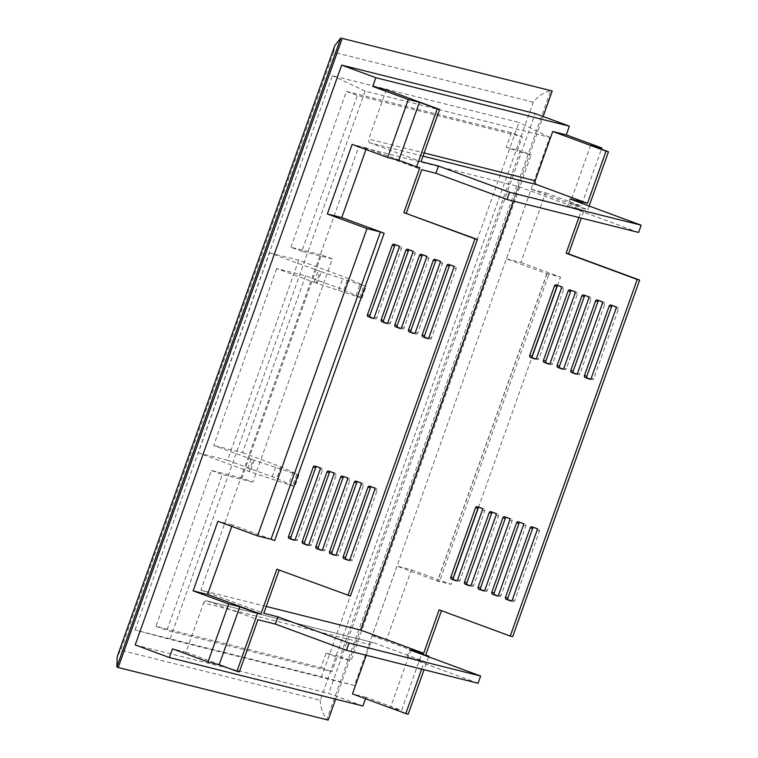 <?xml version="1.0" encoding="UTF-8"?>
<svg xmlns="http://www.w3.org/2000/svg" width="758" height="758" viewBox="0 0 758 758"><rect width="100%" height="100%" fill="white"/><g stroke="black" fill="none" stroke-linecap="round" stroke-linejoin="round"><path stroke-width="0.57" stroke-dasharray="3.79 2.84" d="M135.028 630.021L332.402 75.705L518.965 122.436L321.582 676.742L135.028 630.021L169.944 639.335L365.157 91.112L549.673 137.321L354.46 685.545L169.944 639.335M328.176 720.1L116.836 667.012M320.321 700.231C320.302 707.043 322.472 713.496 326.802 719.598L550.82 90.486C543.552 92.628 537.697 96.531 533.262 102.207L320.321 700.231L120.721 650.241L117.234 656.617M533.262 102.207L333.672 52.226L334.837 45.508M562.891 369.032L564.454 369.601A1.535 1.459 -75.9 0 0 566.34 368.653L591.107 299.078A1.535 1.459 -75.9 0 0 590.264 297.127L586.161 295.611A1.535 1.459 -75.9 0 0 585.299 295.582M535.546 358.941L537.109 359.519A1.535 1.459 -75.9 0 0 538.985 358.572L563.763 288.988A1.535 1.459 -75.9 0 0 562.91 287.036L558.807 285.529A1.535 1.459 -75.9 0 0 557.945 285.491M397.012 566.141L372.235 635.716L386.656 639.326L411.433 569.751L397.012 566.141L439.403 581.774L548.83 274.462L547.058 273.695L437.631 581.007L451.086 584.371L453.113 578.676M506.439 258.829L520.86 262.439L545.627 192.864L531.216 189.254L506.439 258.829L548.83 274.462M531.216 189.254L584.541 208.914L581.272 218.096M512.664 636.673L441.478 610.702M372.235 635.716L425.56 655.386M533.67 527.445A1.535 1.459 104.1 0 1 534.532 527.483L538.635 528.989A1.535 1.459 104.1 0 1 539.488 530.951L514.71 600.525A1.535 1.459 104.1 0 1 512.825 601.473L511.271 600.895M478.971 507.273A1.535 1.459 104.1 0 1 479.833 507.31L483.936 508.817A1.535 1.459 104.1 0 1 484.788 510.778L460.011 580.353A1.535 1.459 104.1 0 1 458.135 581.301L456.572 580.723M492.653 512.323A1.535 1.459 104.1 0 1 493.515 512.351L497.618 513.867A1.535 1.459 104.1 0 1 498.461 515.819L473.693 585.394A1.535 1.459 104.1 0 1 471.808 586.341L470.244 585.763M506.325 517.363A1.535 1.459 104.1 0 1 507.187 517.392L511.29 518.908A1.535 1.459 104.1 0 1 512.143 520.86L487.366 590.444A1.535 1.459 104.1 0 1 485.48 591.382L483.926 590.814M519.997 522.404A1.535 1.459 104.1 0 1 520.86 522.433L524.962 523.949A1.535 1.459 104.1 0 1 525.815 525.9L501.038 595.485A1.535 1.459 104.1 0 1 499.152 596.432L497.599 595.854M590.245 379.114L591.799 379.692A1.535 1.459 -75.9 0 0 593.685 378.744L618.462 309.16A1.535 1.459 -75.9 0 0 617.609 307.208L613.506 305.701A1.535 1.459 -75.9 0 0 612.644 305.663M549.218 363.982L550.782 364.56A1.535 1.459 -75.9 0 0 552.658 363.613L577.435 294.038A1.535 1.459 -75.9 0 0 576.582 292.076L572.489 290.57A1.535 1.459 -75.9 0 0 571.627 290.532M576.573 374.073L578.127 374.642A1.535 1.459 -75.9 0 0 580.012 373.703L604.789 304.119A1.535 1.459 -75.9 0 0 603.937 302.167L599.834 300.651A1.535 1.459 -75.9 0 0 598.972 300.623M266.248 606.457L200.908 590.094L358.856 146.531L518.709 186.563L581.604 209.767L567.477 206.223L570.063 198.975M518.709 186.563L513.526 201.126M578.856 217.489L581.604 209.767M231.787 526.403L232.327 524.887L274.709 540.52M365.991 149.516L366.531 148.009L419.856 167.67M321.657 550.175L323.211 550.744A1.535 1.459 -75.9 0 0 325.097 549.796L349.874 480.221A1.535 1.459 -75.9 0 0 349.021 478.27L344.918 476.754A1.535 1.459 -75.9 0 0 344.056 476.725M294.303 540.084L295.866 540.662A1.535 1.459 -75.9 0 0 297.742 539.715L322.52 470.131A1.535 1.459 -75.9 0 0 321.667 468.179L317.574 466.672A1.535 1.459 -75.9 0 0 316.711 466.634M200.908 590.094L263.812 613.298M358.856 146.531L421.761 169.726M350.404 596.034L279.209 570.063M450.375 265.025A1.535 1.459 104.1 0 1 451.237 265.054L455.34 266.57A1.535 1.459 104.1 0 1 456.193 268.522L431.416 338.106A1.535 1.459 104.1 0 1 429.53 339.053L427.976 338.475M395.676 244.853A1.535 1.459 104.1 0 1 396.538 244.881L400.641 246.397A1.535 1.459 104.1 0 1 401.494 248.349L376.717 317.934A1.535 1.459 104.1 0 1 374.84 318.872L373.277 318.303M409.358 249.894A1.535 1.459 104.1 0 1 410.22 249.932L414.323 251.438A1.535 1.459 104.1 0 1 415.166 253.399L390.398 322.974A1.535 1.459 104.1 0 1 388.513 323.922L386.95 323.344M423.03 254.944A1.535 1.459 104.1 0 1 423.893 254.972L427.995 256.488A1.535 1.459 104.1 0 1 428.848 258.44L404.071 328.015A1.535 1.459 104.1 0 1 402.185 328.963L400.631 328.385M436.703 259.985A1.535 1.459 104.1 0 1 437.565 260.013L441.668 261.529A1.535 1.459 104.1 0 1 442.52 263.481L417.743 333.056A1.535 1.459 104.1 0 1 415.858 334.003L414.304 333.435M349.002 560.257L350.556 560.835A1.535 1.459 -75.9 0 0 352.442 559.887L377.219 490.303A1.535 1.459 -75.9 0 0 376.366 488.351L372.263 486.844A1.535 1.459 -75.9 0 0 371.401 486.807M307.975 545.125L309.539 545.703A1.535 1.459 -75.9 0 0 311.424 544.756L336.192 475.181A1.535 1.459 -75.9 0 0 335.349 473.219L331.246 471.713A1.535 1.459 -75.9 0 0 330.384 471.675M335.33 555.216L336.884 555.785A1.535 1.459 -75.9 0 0 338.769 554.847L363.546 485.262A1.535 1.459 -75.9 0 0 362.694 483.31L358.591 481.794A1.535 1.459 -75.9 0 0 357.729 481.766M589.155 206.024L587.829 209.739L584.541 208.914M439.147 609.839L441.563 610.446M421.619 669.125L424.366 661.402L406.951 657.034L409.528 649.786M428.63 656.835L424.035 669.731M276.878 569.201L279.295 569.808M386.656 639.326L422.206 652.439L411.073 649.653L425.683 655.035M365.498 698.724L366.01 697.313L401.56 710.417L422.206 652.439M362.911 706.001L328.726 693.399L535.186 113.577M545.627 192.864L581.187 205.977L601.416 149.155M520.86 262.439L560.513 277.068L547.058 273.695M478.431 507.566L532.088 356.895M557.405 285.785L560.513 277.068M411.433 569.751L451.086 584.371M437.631 581.007L439.403 581.774M335.623 699.17L543.107 116.495M135.199 644.935L328.726 693.399M203.58 602.951A3.079 2.909 104.1 0 1 207.351 601.056L373.779 642.737A3.079 2.909 -75.9 0 0 370.008 644.632L203.58 602.951L186.032 652.231L172.483 648.839M186.032 652.231L239.357 671.901M207.351 601.056L257.938 619.722M373.779 642.737L424.366 661.402M478.061 683.261L406.951 657.034M366.228 655.253L370.008 644.632M411.073 649.653L390.427 707.631L401.56 710.417M390.427 707.631L408.202 714.188M366.01 697.313L352.461 693.911M423.002 156.157L370.454 142.997L421.05 161.653M370.454 142.997A3.079 2.909 104.1 0 1 368.758 139.093L424.148 152.964M386.305 89.804L368.758 139.093M232.327 524.887L217.906 521.277M590.7 145.204L570.054 203.182L581.187 205.977M570.054 203.182L587.829 209.739M366.531 148.009L352.11 144.399M638.587 232.45L567.477 206.223M365.157 91.112L332.402 75.705M354.46 685.545L321.582 676.742M549.673 137.321L518.965 122.436M332.326 258.904L321.383 254.868L241.897 478.099L252.84 482.135L332.326 258.904L301.845 251.268L357.331 95.442L522.309 136.762L517.145 151.259L531.178 154.774L351.039 660.673L340.096 656.636L520.244 150.738L531.178 154.774M321.383 254.868L290.911 247.241L301.845 251.268M290.911 247.241L346.397 91.405L357.331 95.442M346.397 91.405L511.375 132.726L522.309 136.762M511.375 132.726L506.211 147.223L517.145 151.259M506.211 147.223L520.244 150.738M241.897 478.099L211.416 470.472L155.93 626.298L320.909 667.618L326.073 653.121L340.096 656.636M252.84 482.135L222.359 474.508L166.864 630.334L331.843 671.654L337.007 657.158L351.039 660.673M211.416 470.472L222.359 474.508M155.93 626.298L166.864 630.334M320.909 667.618L331.843 671.654M326.073 653.121L337.007 657.158M316.143 283.028L276.67 268.607L305.559 275.846L343.838 289.963L361.879 298.15L316.143 283.028L320.274 271.43L269.526 252.897L198.293 452.933L249.041 471.467L294.777 486.598L276.736 478.412L227.514 460.248L298.747 260.212L347.969 278.366L366 286.552L320.274 271.43M317.232 283.303L321.364 271.705M269.526 252.897L298.747 260.212M227.514 460.248L198.293 452.933M276.67 268.607L213.699 445.458L253.172 459.879L249.041 471.467M305.559 275.846L242.579 452.687L213.699 445.458M242.579 452.687L280.867 466.814L298.898 475.001L253.172 459.879M254.262 460.144L250.131 471.741M338.627 290.219L342.758 278.622M314.229 281.995L318.36 270.398M280.867 466.814L276.736 478.412M343.838 289.963L347.969 278.366M356.061 295.288L360.192 283.691M293.09 472.139L288.959 483.737M251.258 458.846L247.127 470.443M275.656 467.07L271.525 478.668M333.672 52.226L120.721 650.241M431.416 338.106L429 337.5M429.53 339.053L427.398 338.513M451.237 265.054L448.821 264.457M455.34 266.57L452.924 265.963M456.193 268.522L453.777 267.915M376.717 317.934L374.3 317.327M374.84 318.872L372.709 318.341M396.538 244.881L394.122 244.275M400.641 246.397L398.225 245.791M401.494 248.349L399.078 247.743M390.398 322.974L387.973 322.368M388.513 323.922L386.381 323.382M410.22 249.932L407.795 249.325M414.323 251.438L411.897 250.832M415.166 253.399L412.75 252.793M404.071 328.015L401.645 327.409M402.185 328.963L400.053 328.432M423.893 254.972L421.467 254.366M427.995 256.488L425.57 255.882M428.848 258.44L426.422 257.834M417.743 333.056L415.327 332.459M415.858 334.003L413.726 333.473M437.565 260.013L435.149 259.407M441.668 261.529L439.252 260.923M442.52 263.481L440.095 262.874M376.366 488.351L373.95 487.745M377.219 490.303L374.803 489.706M352.442 559.887L350.025 559.281M350.556 560.835L348.424 560.295M372.263 486.844L369.847 486.238M321.667 468.179L319.251 467.572M322.52 470.131L320.103 469.534M297.742 539.715L295.326 539.109M295.866 540.662L293.734 540.122M317.574 466.672L315.148 466.066M335.349 473.219L332.923 472.622M336.192 475.181L333.776 474.574M311.424 544.756L308.999 544.149M309.539 545.703L307.407 545.173M331.246 471.713L328.82 471.106M349.021 478.27L346.596 477.663M349.874 480.221L347.448 479.615M325.097 549.796L322.671 549.19M323.211 550.744L321.079 550.213M344.918 476.754L342.502 476.147M362.694 483.31L360.277 482.704M363.546 485.262L361.121 484.656M338.769 554.847L336.353 554.24M336.884 555.785L334.752 555.254M358.591 481.794L356.175 481.188M537.071 530.344L539.488 530.951M536.219 528.383L538.635 528.989M532.116 526.876L534.532 527.483M510.693 600.933L512.825 601.473M512.294 599.919L514.71 600.525M482.372 510.172L484.788 510.778M481.519 508.211L483.936 508.817M477.417 506.704L479.833 507.31M456.003 580.761L458.135 581.301M457.595 579.747L460.011 580.353M496.045 515.213L498.461 515.819M495.192 513.261L497.618 513.867M491.089 511.745L493.515 512.351M469.676 585.811L471.808 586.341M471.268 584.788L473.693 585.394M509.717 520.253L512.143 520.86M508.864 518.301L511.29 518.908M504.762 516.785L507.187 517.392M483.348 590.852L485.48 591.382M484.94 589.838L487.366 590.444M523.39 525.294L525.815 525.9M522.546 523.342L524.962 523.949M518.444 521.836L520.86 522.433M497.021 595.892L499.152 596.432M498.622 594.878L501.038 595.485M589.667 379.152L591.799 379.692M591.268 378.138L593.685 378.744M616.036 308.563L618.462 309.16M615.193 306.602L617.609 307.208M611.09 305.095L613.506 305.701M534.977 358.979L537.109 359.519M536.569 357.966L538.985 358.572M561.346 288.381L563.763 288.988M560.494 286.429L562.91 287.036M556.391 284.923L558.807 285.529M548.65 364.029L550.782 364.56M550.242 363.006L552.658 363.613M575.019 293.431L577.435 294.038M574.166 291.479L576.582 292.076M570.063 289.963L572.489 290.57M562.322 369.07L564.454 369.601M563.914 368.047L566.34 368.653M588.691 298.472L591.107 299.078M587.838 296.52L590.264 297.127M583.736 295.004L586.161 295.611M575.995 374.111L578.127 374.642M577.587 373.097L580.012 373.703M602.364 303.513L604.789 304.119M601.511 301.561L603.937 302.167M597.418 300.045L599.834 300.651M359.794 297.515L363.925 285.918M361.765 298.084L365.896 286.486M298.794 474.934L294.663 486.532M296.823 474.366L292.692 485.963M207.067 600.971L373.495 642.651M546.897 273.676L437.47 580.979M429.672 339.091L427.256 338.485M451.095 265.016L448.679 264.409M374.983 318.919L372.557 318.313M396.396 244.843L393.98 244.237M388.655 323.96L386.229 323.353M410.078 249.884L407.652 249.278M402.327 329.01L399.911 328.404M423.75 254.925L421.325 254.318M416 334.051L413.584 333.444M437.423 259.975L435.007 259.369M350.698 560.873L348.282 560.266M372.121 486.797L369.705 486.191M296.008 540.7L293.583 540.094M317.431 466.625L315.006 466.018M309.681 545.751L307.265 545.144M331.104 471.666L328.678 471.059M323.353 550.791L320.937 550.185M344.776 476.706L342.36 476.109M337.026 555.832L334.61 555.226M358.449 481.756L356.033 481.15M531.974 526.829L534.39 527.435M510.551 600.905L512.967 601.511M477.275 506.657L479.691 507.263M455.852 580.732L458.277 581.339M490.947 511.697L493.373 512.304M469.524 585.782L471.95 586.389M504.62 516.748L507.045 517.354M483.206 590.823L485.622 591.43M518.301 521.788L520.718 522.395M496.878 595.864L499.295 596.47M589.525 379.123L591.941 379.73M610.948 305.048L613.364 305.654M534.826 358.951L537.251 359.557M556.249 284.875L558.665 285.482M548.498 364.001L550.924 364.607M569.921 289.916L572.347 290.522M562.18 369.042L564.596 369.648M583.594 294.957L586.019 295.563M575.853 374.082L578.269 374.689M597.276 300.007L599.692 300.613M361.879 298.15L366 286.552M298.898 475.001L294.777 486.598"/><path stroke-width="1.14" d="M543.107 116.495L552.194 90.988L342.218 38.402L118.201 667.514L328.176 720.1L335.623 699.17M118.201 667.514L116.836 667.012L117.234 656.617L334.837 45.508L340.854 37.9L116.836 667.012M552.194 90.988L342.218 38.402M585.299 295.582A1.535 1.459 -75.9 0 0 584.276 296.558L559.499 366.133A1.535 1.459 -75.9 0 0 560.351 368.085L562.891 369.032M557.945 285.491A1.535 1.459 -75.9 0 0 556.931 286.467L532.154 356.052A1.535 1.459 -75.9 0 0 533.007 358.003L535.546 358.941M581.272 218.096L568.538 253.854L566.122 253.248L578.856 217.489M639.648 280.081L637.222 279.475L510.248 636.066L512.664 636.673L639.648 280.081L568.538 253.854M441.478 610.702L425.56 655.386L428.857 656.21L428.63 656.835M511.271 600.895L508.722 599.957A1.535 1.459 104.1 0 1 507.869 598.005L532.647 528.421A1.535 1.459 104.1 0 1 533.67 527.445M456.572 580.723L454.033 579.785A1.535 1.459 104.1 0 1 453.18 577.833L477.957 508.248A1.535 1.459 104.1 0 1 478.971 507.273M470.244 585.763L467.705 584.825A1.535 1.459 104.1 0 1 466.852 582.874L491.629 513.299A1.535 1.459 104.1 0 1 492.653 512.323M483.926 590.814L481.377 589.876A1.535 1.459 104.1 0 1 480.525 587.914L505.302 518.339A1.535 1.459 104.1 0 1 506.325 517.363M497.599 595.854L495.05 594.916A1.535 1.459 104.1 0 1 494.197 592.964L518.974 523.38A1.535 1.459 104.1 0 1 519.997 522.404M612.644 305.663A1.535 1.459 -75.9 0 0 611.621 306.639L586.844 376.224A1.535 1.459 -75.9 0 0 587.696 378.176L590.245 379.114M571.627 290.532A1.535 1.459 -75.9 0 0 570.603 291.517L545.826 361.092A1.535 1.459 -75.9 0 0 546.679 363.044L549.218 363.982M598.972 300.623A1.535 1.459 -75.9 0 0 597.948 301.599L573.171 371.174A1.535 1.459 -75.9 0 0 574.024 373.135L576.573 374.073M563.914 368.047A1.535 1.459 104.1 0 1 562.029 368.994L557.935 367.488A1.535 1.459 104.1 0 1 557.083 365.527L581.86 295.952A1.535 1.459 104.1 0 1 583.736 295.004L587.838 296.52A1.535 1.459 104.1 0 1 588.691 298.472L563.914 368.047M536.569 357.966A1.535 1.459 104.1 0 1 534.684 358.913L530.581 357.397A1.535 1.459 104.1 0 1 529.728 355.445L554.505 285.861A1.535 1.459 104.1 0 1 556.391 284.923L560.494 286.429A1.535 1.459 104.1 0 1 561.346 288.381L536.569 357.966M513.526 201.126L360.761 630.125L423.656 653.33L439.147 609.839L510.248 636.066M637.222 279.475L566.122 253.248M536.219 528.383L532.116 526.876A1.535 1.459 -75.9 0 0 530.23 527.824L505.453 597.399A1.535 1.459 -75.9 0 0 506.306 599.351L510.409 600.867A1.535 1.459 -75.9 0 0 512.294 599.919L537.071 530.344A1.535 1.459 -75.9 0 0 536.219 528.383M481.519 508.211L477.417 506.704A1.535 1.459 -75.9 0 0 475.531 507.652L450.764 577.226A1.535 1.459 -75.9 0 0 451.607 579.178L455.71 580.694A1.535 1.459 -75.9 0 0 457.595 579.747L482.372 510.172A1.535 1.459 -75.9 0 0 481.519 508.211M495.192 513.261L491.089 511.745A1.535 1.459 -75.9 0 0 489.213 512.692L464.436 582.267A1.535 1.459 -75.9 0 0 465.279 584.219L469.382 585.735A1.535 1.459 -75.9 0 0 471.268 584.788L496.045 515.213A1.535 1.459 -75.9 0 0 495.192 513.261M508.864 518.301L504.762 516.785A1.535 1.459 -75.9 0 0 502.886 517.733L478.109 587.308A1.535 1.459 -75.9 0 0 478.961 589.269L483.064 590.776A1.535 1.459 -75.9 0 0 484.94 589.838L509.717 520.253A1.535 1.459 -75.9 0 0 508.864 518.301M522.546 523.342L518.444 521.836A1.535 1.459 -75.9 0 0 516.558 522.774L491.781 592.358A1.535 1.459 -75.9 0 0 492.634 594.31L496.736 595.826A1.535 1.459 -75.9 0 0 498.622 594.878L523.39 525.294A1.535 1.459 -75.9 0 0 522.546 523.342M591.268 378.138A1.535 1.459 104.1 0 1 589.383 379.085L585.28 377.569A1.535 1.459 104.1 0 1 584.427 375.617L609.205 306.033A1.535 1.459 104.1 0 1 611.09 305.095L615.193 306.602A1.535 1.459 104.1 0 1 616.036 308.563L591.268 378.138M550.242 363.006A1.535 1.459 104.1 0 1 548.356 363.954L544.253 362.438A1.535 1.459 104.1 0 1 543.41 360.486L568.178 290.911A1.535 1.459 104.1 0 1 570.063 289.963L574.166 291.479A1.535 1.459 104.1 0 1 575.019 293.431L550.242 363.006M577.587 373.097A1.535 1.459 104.1 0 1 575.71 374.035L571.608 372.529A1.535 1.459 104.1 0 1 570.755 370.577L595.532 300.992A1.535 1.459 104.1 0 1 597.418 300.045L601.511 301.561A1.535 1.459 104.1 0 1 602.364 303.513L577.587 373.097M346.596 477.663A1.535 1.459 104.1 0 1 347.448 479.615L322.671 549.19A1.535 1.459 104.1 0 1 320.795 550.137L316.692 548.631A1.535 1.459 104.1 0 1 315.84 546.67L340.617 477.095A1.535 1.459 104.1 0 1 342.502 476.147L346.596 477.663M319.251 467.572A1.535 1.459 104.1 0 1 320.103 469.534L295.326 539.109A1.535 1.459 104.1 0 1 293.441 540.056L289.338 538.54A1.535 1.459 104.1 0 1 288.495 536.588L313.262 467.004A1.535 1.459 104.1 0 1 315.148 466.066L319.251 467.572M424.148 152.964L535.186 180.774L552.734 131.485L566.273 134.877L569.372 126.179L375.854 77.714L372.756 86.412L408.306 99.525L387.66 157.503L352.11 144.399L327.333 213.974L341.754 217.584L384.135 233.218L274.709 540.52L271.013 539.27L380.44 231.967L366.986 228.594L257.559 535.906L271.013 539.27M257.559 535.906L217.906 521.277L193.129 590.861L207.55 594.471L231.787 526.403M207.55 594.471L260.875 614.141L276.878 569.201L350.404 596.034L477.379 239.443L403.853 212.61L419.856 167.67L416.568 166.845L437.214 108.868L439.631 109.474L421.05 161.653L438.465 166.021L435.888 173.269L421.761 169.726L406.269 213.216M477.379 239.443L474.953 238.836L347.979 595.428M474.953 238.836L403.853 212.61M341.754 217.584L365.991 149.516M429 337.5L453.777 267.915A1.535 1.459 -75.9 0 0 452.924 265.963L448.821 264.457A1.535 1.459 -75.9 0 0 446.936 265.395L422.159 334.979A1.535 1.459 -75.9 0 0 423.011 336.931L427.114 338.447A1.535 1.459 -75.9 0 0 429 337.5M374.3 317.327L399.078 247.743A1.535 1.459 -75.9 0 0 398.225 245.791L394.122 244.275A1.535 1.459 -75.9 0 0 392.237 245.222L367.459 314.807A1.535 1.459 -75.9 0 0 368.312 316.759L372.415 318.275A1.535 1.459 -75.9 0 0 374.3 317.327M387.973 322.368L412.75 252.793A1.535 1.459 -75.9 0 0 411.897 250.832L407.795 249.325A1.535 1.459 -75.9 0 0 405.918 250.263L381.141 319.848A1.535 1.459 -75.9 0 0 381.985 321.799L386.087 323.315A1.535 1.459 -75.9 0 0 387.973 322.368M401.645 327.409L426.422 257.834A1.535 1.459 -75.9 0 0 425.57 255.882L421.467 254.366A1.535 1.459 -75.9 0 0 419.591 255.313L394.814 324.888A1.535 1.459 -75.9 0 0 395.667 326.84L399.769 328.356A1.535 1.459 -75.9 0 0 401.645 327.409M415.327 332.459L440.095 262.874A1.535 1.459 -75.9 0 0 439.252 260.923L435.149 259.407A1.535 1.459 -75.9 0 0 433.263 260.354L408.486 329.929A1.535 1.459 -75.9 0 0 409.339 331.89L413.442 333.397A1.535 1.459 -75.9 0 0 415.327 332.459M373.95 487.745A1.535 1.459 104.1 0 1 374.803 489.706L350.025 559.281A1.535 1.459 104.1 0 1 348.14 560.228L344.037 558.712A1.535 1.459 104.1 0 1 343.185 556.76L367.962 487.176A1.535 1.459 104.1 0 1 369.847 486.238L373.95 487.745M332.923 472.622A1.535 1.459 104.1 0 1 333.776 474.574L308.999 544.149A1.535 1.459 104.1 0 1 307.123 545.097L303.02 543.581A1.535 1.459 104.1 0 1 302.167 541.629L326.944 472.054A1.535 1.459 104.1 0 1 328.82 471.106L332.923 472.622M360.277 482.704A1.535 1.459 104.1 0 1 361.121 484.656L336.353 554.24A1.535 1.459 104.1 0 1 334.468 555.178L330.365 553.672A1.535 1.459 104.1 0 1 329.512 551.72L354.289 482.135A1.535 1.459 104.1 0 1 356.175 481.188L360.277 482.704M344.056 476.725A1.535 1.459 -75.9 0 0 343.033 477.701L318.256 547.276A1.535 1.459 -75.9 0 0 319.109 549.228L321.657 550.175M316.711 466.634A1.535 1.459 -75.9 0 0 315.688 467.61L290.911 537.195A1.535 1.459 -75.9 0 0 291.764 539.146L294.303 540.084M279.209 570.063L263.812 613.298L277.94 616.832L275.353 624.08L257.938 619.722L239.357 671.901L236.941 671.294L257.587 613.317L260.875 614.141M427.976 338.475L425.428 337.537A1.535 1.459 104.1 0 1 424.575 335.586L449.352 266.001A1.535 1.459 104.1 0 1 450.375 265.025M373.277 318.303L370.738 317.365A1.535 1.459 104.1 0 1 369.885 315.413L394.662 245.829A1.535 1.459 104.1 0 1 395.676 244.853M386.95 323.344L384.41 322.406A1.535 1.459 104.1 0 1 383.557 320.454L408.335 250.87A1.535 1.459 104.1 0 1 409.358 249.894M400.631 328.385L398.083 327.447A1.535 1.459 104.1 0 1 397.23 325.495L422.007 255.92A1.535 1.459 104.1 0 1 423.03 254.944M414.304 333.435L411.755 332.497A1.535 1.459 104.1 0 1 410.902 330.535L435.679 260.96A1.535 1.459 104.1 0 1 436.703 259.985M371.401 486.807A1.535 1.459 -75.9 0 0 370.378 487.782L345.601 557.367A1.535 1.459 -75.9 0 0 346.453 559.319L349.002 560.257M330.384 471.675A1.535 1.459 -75.9 0 0 329.36 472.66L304.583 542.235A1.535 1.459 -75.9 0 0 305.436 544.187L307.975 545.125M357.729 481.766A1.535 1.459 -75.9 0 0 356.705 482.742L331.928 552.326A1.535 1.459 -75.9 0 0 332.781 554.278L335.33 555.216M641.164 225.202L509.565 192.248L506.988 199.487L638.587 232.45L641.164 225.202L570.063 198.975L587.478 203.343L606.059 151.155L608.475 151.761L589.155 206.024M480.638 676.013L349.04 643.059L346.463 650.307L478.061 683.261L480.638 676.013L409.528 649.786L423.656 653.33M424.035 669.731L408.202 714.188L405.786 713.581L421.619 669.125M375.854 77.714L341.669 65.103L135.199 644.935L169.385 657.537L362.911 706.001L365.498 698.724M193.129 590.861L228.679 603.974L208.033 661.952L172.483 648.839L169.385 657.537M327.333 213.974L366.986 228.594M569.372 126.179L535.186 113.577L341.669 65.103M566.273 134.877L601.833 147.99L590.7 145.204L608.475 151.761M601.416 149.155L601.833 147.99M453.113 578.676L478.431 507.566M532.088 356.895L557.405 285.785M208.033 661.952L219.166 664.738L236.941 671.294M346.463 650.307L275.353 624.08M405.786 713.581L352.461 693.911L366.228 655.253M552.734 131.485L606.059 151.155M535.186 180.774A3.079 2.909 -75.9 0 0 536.882 184.677L587.478 203.343M509.565 192.248L438.465 166.021M372.756 86.412L386.305 89.804L439.631 109.474M387.66 157.503L398.793 160.289L419.439 102.311L408.306 99.525M419.439 102.311L437.214 108.868M219.166 664.738L239.812 606.76L228.679 603.974M239.812 606.76L257.587 613.317M425.683 655.035L428.857 656.21M380.44 231.967L384.135 233.218M398.793 160.289L416.568 166.845M349.04 643.059L277.94 616.832M360.761 630.125L266.248 606.457M506.988 199.487L435.888 173.269M536.882 184.677L423.002 156.157M425.428 337.537L423.011 336.931M424.575 335.586L422.159 334.979M449.352 266.001L446.936 265.395M370.738 317.365L368.312 316.759M369.885 315.413L367.459 314.807M394.662 245.829L392.237 245.222M384.41 322.406L381.985 321.799M383.557 320.454L381.141 319.848M408.335 250.87L405.918 250.263M398.083 327.447L395.667 326.84M397.23 325.495L394.814 324.888M422.007 255.92L419.591 255.313M411.755 332.497L409.339 331.89M410.902 330.535L408.486 329.929M435.679 260.96L433.263 260.354M346.453 559.319L344.037 558.712M345.601 557.367L343.185 556.76M370.378 487.782L367.962 487.176M291.764 539.146L289.338 538.54M290.911 537.195L288.495 536.588M315.688 467.61L313.262 467.004M305.436 544.187L303.02 543.581M304.583 542.235L302.167 541.629M329.36 472.66L326.944 472.054M319.109 549.228L316.692 548.631M318.256 547.276L315.84 546.67M343.033 477.701L340.617 477.095M332.781 554.278L330.365 553.672M331.928 552.326L329.512 551.72M356.705 482.742L354.289 482.135M530.23 527.824L532.647 528.421M505.453 597.399L507.869 598.005M506.306 599.351L508.722 599.957M475.531 507.652L477.957 508.248M450.764 577.226L453.18 577.833M451.607 579.178L454.033 579.785M489.213 512.692L491.629 513.299M464.436 582.267L466.852 582.874M465.279 584.219L467.705 584.825M502.886 517.733L505.302 518.339M478.109 587.308L480.525 587.914M478.961 589.269L481.377 589.876M516.558 522.774L518.974 523.38M491.781 592.358L494.197 592.964M492.634 594.31L495.05 594.916M609.205 306.033L611.621 306.639M584.427 375.617L586.844 376.224M585.28 377.569L587.696 378.176M554.505 285.861L556.931 286.467M529.728 355.445L532.154 356.052M530.581 357.397L533.007 358.003M568.178 290.911L570.603 291.517M543.41 360.486L545.826 361.092M544.253 362.438L546.679 363.044M581.86 295.952L584.276 296.558M557.083 365.527L559.499 366.133M557.935 367.488L560.351 368.085M595.532 300.992L597.948 301.599M570.755 370.577L573.171 371.174M571.608 372.529L574.024 373.135"/></g></svg>
